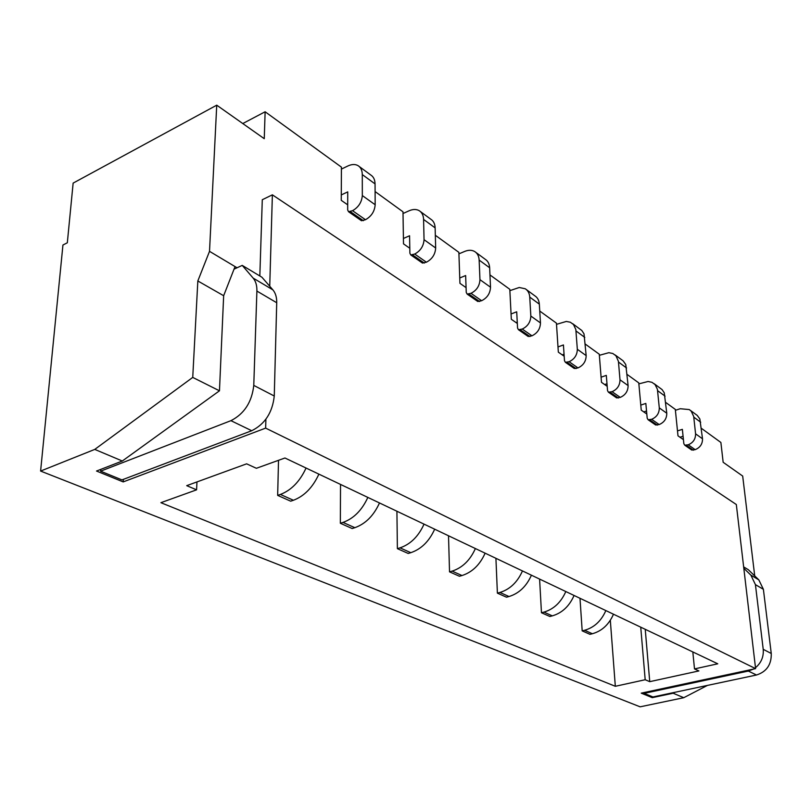 <?xml version="1.0" encoding="UTF-8"?>
<svg xmlns="http://www.w3.org/2000/svg" width="812" height="812" viewBox="0 0 812 812"><rect width="100%" height="100%" fill="white"/><g stroke="black" fill="none" stroke-linecap="round" stroke-linejoin="round"><path stroke-width="1.22" d="M269.736 286.23L272.375 194.829L736.322 504.516L755.596 668.631L265.646 428.117L123.201 481.912L123.383 479.364M265.9 419.205L265.646 428.117M272.375 194.829L262.286 199.732L259.83 275.968M707.445 685.409L683.765 697.701L640.13 706.826L40.6 471.061L62.94 245.021L67.325 242.778L73.141 183.106L216.733 105.174L264.255 138.69L265.128 111.772L242.788 123.546M683.765 697.701L673.148 693.225L652.259 697.65L652.178 696.645M755.596 668.631L641.247 693.154L652.259 697.65M216.733 105.174L209.516 251.334L197.834 280.962L192.738 377.407L94.771 449.401L122.307 461.013L96.526 471.031L123.201 481.912M94.771 449.401L40.6 471.061M717.767 663.8L284.951 457.998L256.369 468.291L246.635 463.835L186.709 485.657L196.575 489.829L160.898 502.689L615.323 686.292L645.185 679.735L649.742 681.664L698.909 670.925L694.504 668.915L717.767 663.8M375.093 191.561L402.996 211.81L403.503 243.864L409.796 248.269M435.323 235.267L458.871 252.349L459.937 283.337L466.078 287.631M489.961 274.913L509.804 289.316L511.327 319.278L517.325 323.47M539.747 311.037L556.433 323.146L558.331 352.154L564.188 356.245M585.3 344.095L599.276 354.225L601.489 382.33L607.193 386.329M627.148 374.454L638.77 382.888L641.247 410.141L646.809 414.029M665.708 402.437L675.31 409.4L677.99 435.841L683.43 439.637M701.365 428.31L720.883 442.469L723.157 462.282L742.686 476.055L754.724 575.901M265.128 111.772L341.426 167.14L341.253 200.331L347.698 204.837M209.516 251.334L235.044 266.58L223.655 295.72L219.463 390.805L122.307 461.013M242.24 265.392L261.921 277.227L272.883 289.864C275.532 293 276.811 297.293 276.719 302.734L256.896 291.061C257.028 285.56 255.78 281.226 253.141 278.08L242.24 265.392L237.043 267.777L235.044 266.58M615.323 686.292L610.319 620.297M579.991 598.292L582.184 630.863L589.959 634.324L592.364 633.736C601.905 631.046 608.949 624.54 613.476 614.217M539.594 579.078L541.462 612.745L549.866 616.491L552.322 615.861C562.087 612.999 569.334 606.199 574.074 595.47M495.919 558.311L497.391 593.146L506.495 597.196L509.002 596.526C518.99 593.46 526.47 586.345 531.424 575.19M448.518 535.778L449.533 571.851L459.43 576.256L461.998 575.535C472.208 572.247 479.922 564.797 485.119 553.175M396.916 511.235L397.383 548.648L408.182 553.459L410.811 552.678C421.245 549.145 429.203 541.31 434.674 529.191M340.532 484.419L340.34 523.273L352.175 528.541L354.844 527.688C365.512 523.872 373.723 515.63 379.498 502.953M278.516 460.313L277.663 495.391L290.686 501.187L293.416 500.263C304.297 496.122 312.793 487.413 318.893 474.137M196.971 481.922L196.575 489.829M341.416 169.099L347.82 166.003C351.779 164.156 355.189 164.034 358.062 165.648C360.802 167.373 362.213 170.347 362.284 174.58L362.325 195.57C361.736 202.269 358.478 207.304 352.54 210.694L348.541 211.729L347.678 209.963L347.739 191.886L341.284 194.931M359.219 166.501L370.79 175.016C373.53 176.752 374.951 179.716 375.053 183.908L375.174 204.756C374.616 211.404 371.388 216.388 365.481 219.717L361.492 220.732L348.541 211.729M197.834 280.962L223.655 295.72M237.043 267.777L234.039 269.168M256.896 291.061L253.77 385.395C251.872 402.123 244.26 413.876 230.933 420.667L100.597 471.173L121.952 479.902L251.73 430.725L230.933 420.667M100.749 469.397L100.597 471.173M276.719 302.734L274.263 396.012C272.477 412.526 264.966 424.097 251.73 430.725M192.738 377.407L219.463 390.805M572.653 323.673L581.828 330.504L584.021 333.864L586.162 355.605C586.031 361.35 583.3 365.461 577.982 367.917L574.297 368.496L565.396 362.314L564.482 360.711L563.426 344.948L557.996 346.937M564.046 354.225L562.229 354.874M475.385 548.547C470.128 560.26 462.373 567.791 452.111 571.12L449.533 571.851M556.514 324.343L566.299 321.45L570.328 322.222L573.495 324.516L575.83 329.489L577.332 349.292C577.19 355.077 574.439 359.219 569.09 361.716L565.396 362.314M526.409 289.62L534.834 295.822C537.544 297.568 539.036 300.338 539.33 304.124L540.467 322.932C540.254 328.88 537.412 333.174 531.951 335.813L528.196 336.483L518.472 329.733L517.569 328.089L516.706 311.798L511.063 313.98M517.254 322.151L516.077 322.597M424.037 524.136C418.505 536.367 410.507 544.273 400.022 547.856L397.383 548.648M509.875 290.645L519.244 287.499L525.262 288.778C527.973 290.513 529.465 293.294 529.749 297.121L530.835 316.041C530.601 322.039 527.739 326.373 522.248 329.053L518.472 329.733M475.873 252.4L485.2 259.272C487.921 261.017 489.403 263.849 489.646 267.767L490.509 287.215C490.204 293.386 487.241 297.882 481.628 300.724L477.791 301.485L467.144 294.096L466.25 292.401L465.641 275.552L459.744 277.978M367.836 497.411C362 510.2 353.727 518.533 343.019 522.41L340.34 523.273M458.922 253.851L464.758 251.395C468.554 249.863 471.863 249.913 474.715 251.547C477.446 253.293 478.918 256.145 479.151 260.094L479.953 279.663C479.628 285.875 476.644 290.422 471.001 293.305L467.144 294.096M420.393 211.546L430.756 219.179C433.496 220.925 434.958 223.828 435.13 227.878L435.668 247.995C435.242 254.4 432.157 259.13 426.401 262.205L422.484 263.078L410.76 254.938L409.887 253.212L409.573 235.764L403.412 238.474M306.053 468.027C299.882 481.435 291.325 490.235 280.404 494.447L277.663 495.391M403.026 213.515L409.126 210.775C413.003 209.09 416.373 209.07 419.236 210.694C421.976 212.439 423.428 215.353 423.58 219.433L424.047 239.692C423.6 246.137 420.484 250.928 414.699 254.044L410.76 254.938M654.228 383.751L662.084 389.598L664.257 392.815L666.774 413.237C666.774 418.627 664.246 422.392 659.182 424.554L655.67 425.001L648.108 419.753L647.205 418.221L645.834 403.432L640.79 405.097M646.535 411.014L643.784 411.907M565.812 591.552C561.031 602.352 553.743 609.213 543.928 612.116L541.462 612.745M638.861 383.873L648.088 381.488L651.975 382.32L655.071 384.573L657.415 389.293L659.293 407.888C659.273 413.308 656.725 417.104 651.64 419.296L648.108 419.753M615.11 354.935L623.098 360.812L625.768 364.537L628.112 385.598C628.062 391.161 625.433 395.089 620.246 397.393L616.643 397.9L608.452 392.216L607.538 390.643L606.31 375.388L601.083 377.194M606.99 383.751L604.656 384.543M522.471 570.938C517.467 582.184 509.946 589.36 499.918 592.466L497.391 593.146M599.357 355.311L608.858 352.692L612.816 353.494L615.953 355.768L618.419 361.33L620.003 379.803C619.932 385.395 617.282 389.364 612.065 391.688L608.452 392.216M743.65 566.898L748.319 569.699L758.824 579.869L763.392 589.319L771.258 653.487C771.542 664.561 766.629 671.737 756.5 675.005L748.329 671.057L753.363 669.108M755.495 667.687C761.23 662.866 763.808 656.746 763.219 649.316L755.424 584.63L750.856 575.119L743.812 568.278M748.329 671.057L644.139 693.367L652.939 696.96L756.5 675.005M683.075 436.257L679.979 437.232M675.401 410.293L680.233 408.73L689.297 409.573L691.225 411.187L693.702 416.475L695.579 433.841C695.62 439.079 693.164 442.733 688.211 444.793L684.749 445.199L683.846 443.697L682.364 429.355L677.492 430.888M690.403 410.385L697.224 415.399L699.853 418.962L702.512 438.795C702.563 444.002 700.117 447.625 695.184 449.655L691.753 450.051L684.749 445.199M644.078 692.555L644.139 693.367M605.843 610.583C601.266 620.987 594.181 627.544 584.599 630.274L582.184 630.863M674.904 692.311L673.148 693.225M640.739 627.168L645.185 679.735M649.742 681.664L645.236 629.31M692.819 651.945L694.504 668.915M350.408 211.678L363.36 220.681M352.54 210.694L365.481 219.717M362.325 195.57L375.174 204.756M362.284 174.58L375.053 183.908M274.263 396.012L253.77 385.395M272.883 289.864L253.141 278.08M452.111 571.12L461.998 575.535M400.022 547.856L410.811 552.678M343.019 522.41L354.844 527.688M280.404 494.447L293.416 500.263M576.023 330.981L584.802 337.406M577.332 349.292L586.162 355.605M569.09 361.716L577.982 367.917M567.152 362.406L576.053 368.597M529.749 297.121L539.33 304.124M530.835 316.041L540.467 322.932M522.248 329.053L531.951 335.813M520.259 329.804L529.972 336.554M479.151 260.094L489.646 267.767M479.953 279.663L490.509 287.215M471.001 293.305L481.628 300.724M468.971 294.127L479.608 301.526M423.58 219.433L435.13 227.878M424.047 239.692L435.668 247.995M414.699 254.044L426.401 262.205M412.608 254.938L424.321 263.078M543.928 612.116L552.322 615.861M499.918 592.466L509.002 596.526M657.629 390.694L665.089 396.154M659.293 407.888L666.774 413.237M651.64 419.296L659.182 424.554M649.803 419.885L657.355 425.143M618.5 362.061L626.58 367.978M620.003 379.803L628.112 385.598M612.065 391.688L620.246 397.393M610.177 392.328L618.358 398.022M771.258 653.487L763.219 649.316M763.392 589.319L755.424 584.63M758.824 579.869L750.856 575.119M686.404 445.341L693.397 450.203M688.211 444.793L695.184 449.655M695.579 433.841L702.512 438.795M693.793 417.155L700.695 422.21M584.599 630.274L592.364 633.736"/></g></svg>
